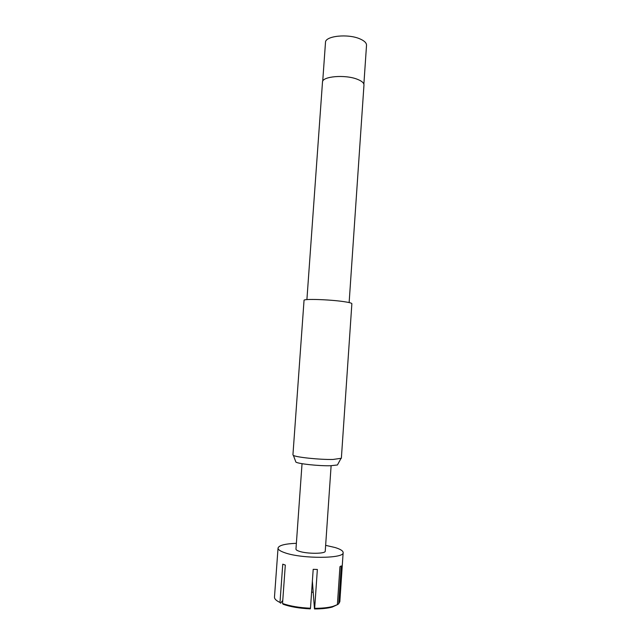 <?xml version="1.0" encoding="UTF-8"?>
<svg xmlns="http://www.w3.org/2000/svg" width="641" height="641" viewBox="0 0 641 641"><rect width="100%" height="100%" fill="white"/><g stroke="black" fill="none" stroke-linecap="round" stroke-linejoin="round"><path stroke-width="0.96" d="M325.644 545.347L335.147 547.542C340.451 549.185 343.111 550.875 343.143 552.606C344.602 558.72 301.919 558.992 284.836 552.75C280.245 551.172 277.978 549.609 278.042 548.055C278.867 545.371 284.981 543.784 296.374 543.304M278.042 548.055L274.476 597.116C274.388 598.902 276.223 600.681 279.997 602.46L282.761 564.176L285.309 565.074L282.545 603.502C290.028 606.146 299.347 607.724 310.484 608.237L313.193 569.336L317.359 569.456L314.667 608.325C322.103 608.317 328.184 607.684 332.895 606.418L337.382 604.671L339.946 566.676L341.26 565.899L338.712 603.718L339.842 601.683L343.143 552.606M331.117 465.719L325.243 551.156C325.772 553.904 306.943 554.016 299.171 551.26C297.015 550.547 295.95 549.826 295.966 549.105L302.039 463.683M337.799 464.308L337.438 464.981L330.54 465.735C319.074 466.071 298.209 463.844 295.886 462.081L295.621 461.36M333 459.461L341.365 458.259L351.869 303.69C351.797 303.097 349.113 302.408 343.832 301.631C329.53 299.483 303.081 298.666 304.042 300.349L292.929 454.878L293.386 455.382C295.966 457.265 319.907 459.757 333 459.461M349.137 302.568L363.968 85.013C364.008 82.921 361.764 80.998 357.237 79.244C345.05 74.348 321.99 76.367 322.487 82.112L306.903 299.611M337.382 604.671L332.182 607.083C327.591 608.317 321.686 608.934 314.467 608.95L314.667 608.325M337.871 604.431L338.712 603.718M310.484 608.237L310.284 608.862C299.475 608.365 290.429 606.835 283.154 604.263L282.545 603.502M311.606 592.124L313.225 592.3M279.997 602.46L280.606 603.213L282.769 600.369M312.375 581.067L314.467 608.95M363.872 84.139L366.524 45.295C366.58 42.939 364.376 40.8 359.913 38.877C347.895 33.492 325.051 35.976 325.492 42.418L322.711 81.263M337.438 464.981L340.844 458.7M295.886 462.081L293.386 455.382M332.182 607.083L332.895 606.418"/></g></svg>
